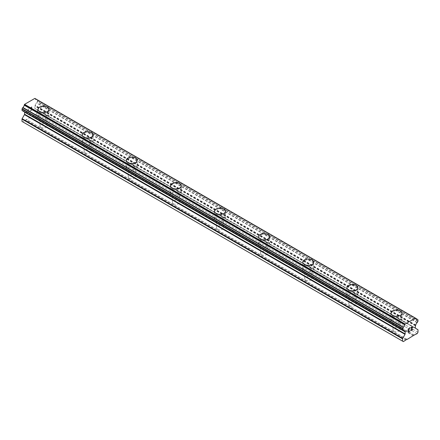 <?xml version="1.0" encoding="UTF-8"?>
<svg xmlns="http://www.w3.org/2000/svg" width="440" height="440" viewBox="0 0 440 440"><rect width="100%" height="100%" fill="white"/><g stroke="black" fill="none" stroke-linecap="round" stroke-linejoin="round"><path stroke-width="0.33" stroke-dasharray="2.2 1.65" d="M41.03 127.314A3.509 2.024 0 0 0 44.852 127.754A3.509 2.024 0 0 0 47.02 125.879A3.509 2.024 0 0 0 45.991 124.449A3.509 2.024 0 0 0 42.169 124.009A3.509 2.024 0 0 0 40.002 125.879A3.509 2.024 0 0 0 41.03 127.314M41.03 118.399A3.509 2.024 0 0 0 44.852 118.839A3.509 2.024 0 0 0 47.02 116.963A3.509 2.024 0 0 0 45.991 115.533A3.509 2.024 0 0 0 42.169 115.093A3.509 2.024 0 0 0 40.002 116.963A3.509 2.024 0 0 0 41.03 118.399M48.972 109.329L48.972 109.324A5.462 3.152 180 0 1 48.972 109.329A5.462 3.152 180 0 1 45.601 112.239A5.462 3.152 180 0 1 39.65 111.557A5.462 3.152 180 0 1 38.049 109.329A5.462 3.152 180 0 1 38.049 109.324L38.049 109.329M85.151 152.79A3.509 2.024 0 0 0 88.974 153.225A3.509 2.024 0 0 0 91.141 151.355A3.509 2.024 0 0 0 90.112 149.919A3.509 2.024 0 0 0 86.29 149.485A3.509 2.024 0 0 0 84.123 151.355A3.509 2.024 0 0 0 85.151 152.79M85.151 143.869A3.509 2.024 0 0 0 88.974 144.309A3.509 2.024 0 0 0 91.141 142.439A3.509 2.024 0 0 0 90.112 141.004A3.509 2.024 0 0 0 86.29 140.569A3.509 2.024 0 0 0 84.123 142.439A3.509 2.024 0 0 0 85.151 143.869M93.093 134.805L93.093 134.794A5.462 3.152 180 0 1 93.093 134.805A5.462 3.152 180 0 1 89.722 137.715A5.462 3.152 180 0 1 83.771 137.033A5.462 3.152 180 0 1 82.17 134.805A5.462 3.152 180 0 1 82.17 134.8L82.17 134.794M129.272 178.261A3.509 2.024 0 0 0 133.1 178.701A3.509 2.024 0 0 0 135.267 176.831A3.509 2.024 0 0 0 134.239 175.395A3.509 2.024 0 0 0 130.411 174.955A3.509 2.024 0 0 0 128.244 176.831A3.509 2.024 0 0 0 129.272 178.261M129.272 169.345A3.509 2.024 0 0 0 133.1 169.785A3.509 2.024 0 0 0 135.267 167.915A3.509 2.024 0 0 0 134.239 166.48A3.509 2.024 0 0 0 130.411 166.04A3.509 2.024 0 0 0 128.244 167.915A3.509 2.024 0 0 0 129.272 169.345M137.214 160.276L137.214 160.276A5.462 3.152 180 0 1 133.843 163.191A5.462 3.152 180 0 1 127.892 162.503A5.462 3.152 180 0 1 126.297 160.276L126.297 160.27M173.393 203.737A3.509 2.024 0 0 0 177.221 204.177A3.509 2.024 0 0 0 179.388 202.301A3.509 2.024 0 0 0 178.36 200.871A3.509 2.024 0 0 0 174.531 200.431A3.509 2.024 0 0 0 172.37 202.301A3.509 2.024 0 0 0 173.393 203.737M173.393 194.821A3.509 2.024 0 0 0 177.221 195.261A3.509 2.024 0 0 0 179.388 193.386A3.509 2.024 0 0 0 178.36 191.956A3.509 2.024 0 0 0 174.531 191.516A3.509 2.024 0 0 0 172.37 193.386A3.509 2.024 0 0 0 173.393 194.821M181.335 185.752L181.335 185.746A5.462 3.152 180 0 1 181.335 185.752A5.462 3.152 180 0 1 177.969 188.661A5.462 3.152 180 0 1 172.018 187.979A5.462 3.152 180 0 1 170.418 185.752A5.462 3.152 180 0 1 170.418 185.746L170.418 185.752M217.52 229.207A3.509 2.024 0 0 0 221.342 229.647A3.509 2.024 0 0 0 223.509 227.777A3.509 2.024 0 0 0 222.481 226.341A3.509 2.024 0 0 0 218.658 225.902A3.509 2.024 0 0 0 216.491 227.777A3.509 2.024 0 0 0 217.52 229.207M217.52 220.292A3.509 2.024 0 0 0 221.342 220.732A3.509 2.024 0 0 0 223.509 218.862A3.509 2.024 0 0 0 222.481 217.426A3.509 2.024 0 0 0 218.658 216.986A3.509 2.024 0 0 0 216.491 218.862A3.509 2.024 0 0 0 217.52 220.292M225.462 211.222L225.462 211.222A5.462 3.152 180 0 1 222.09 214.137A5.462 3.152 180 0 1 216.139 213.455A5.462 3.152 180 0 1 214.539 211.222L214.539 211.216M261.641 254.683A3.509 2.024 0 0 0 265.469 255.123A3.509 2.024 0 0 0 267.63 253.248A3.509 2.024 0 0 0 266.607 251.818A3.509 2.024 0 0 0 262.779 251.378A3.509 2.024 0 0 0 260.612 253.248A3.509 2.024 0 0 0 261.641 254.683M261.641 245.768A3.509 2.024 0 0 0 265.469 246.208A3.509 2.024 0 0 0 267.63 244.332A3.509 2.024 0 0 0 266.607 242.902A3.509 2.024 0 0 0 262.779 242.462A3.509 2.024 0 0 0 260.612 244.332A3.509 2.024 0 0 0 261.641 245.768M269.582 236.698L269.582 236.693A5.462 3.152 180 0 1 269.582 236.698A5.462 3.152 180 0 1 266.211 239.613A5.462 3.152 180 0 1 260.26 238.926A5.462 3.152 180 0 1 258.665 236.698A5.462 3.152 180 0 1 258.665 236.693L258.665 236.693M305.762 280.159A3.509 2.024 0 0 0 309.59 280.599A3.509 2.024 0 0 0 311.757 278.724A3.509 2.024 0 0 0 310.728 277.294A3.509 2.024 0 0 0 306.9 276.853A3.509 2.024 0 0 0 304.733 278.724A3.509 2.024 0 0 0 305.762 280.159M305.762 271.244A3.509 2.024 0 0 0 309.59 271.678A3.509 2.024 0 0 0 311.757 269.808A3.509 2.024 0 0 0 310.728 268.373A3.509 2.024 0 0 0 306.9 267.938A3.509 2.024 0 0 0 304.733 269.808A3.509 2.024 0 0 0 305.762 271.244M313.704 262.174L313.704 262.169A5.462 3.152 180 0 1 313.704 262.174A5.462 3.152 180 0 1 310.332 265.084A5.462 3.152 180 0 1 304.387 264.402A5.462 3.152 180 0 1 302.786 262.174A5.462 3.152 180 0 1 302.786 262.169L302.786 262.174M349.888 305.63A3.509 2.024 0 0 0 353.711 306.07A3.509 2.024 0 0 0 355.877 304.2A3.509 2.024 0 0 0 354.849 302.764A3.509 2.024 0 0 0 351.027 302.324A3.509 2.024 0 0 0 348.86 304.2A3.509 2.024 0 0 0 349.888 305.63M349.888 296.714A3.509 2.024 0 0 0 353.711 297.154A3.509 2.024 0 0 0 355.877 295.284A3.509 2.024 0 0 0 354.849 293.849A3.509 2.024 0 0 0 351.027 293.409A3.509 2.024 0 0 0 348.86 295.284A3.509 2.024 0 0 0 349.888 296.714M357.83 287.645L357.83 287.645A5.462 3.152 180 0 1 354.459 290.56A5.462 3.152 180 0 1 348.507 289.877A5.462 3.152 180 0 1 346.907 287.645L346.907 287.639M394.009 331.106A3.509 2.024 0 0 0 397.832 331.546A3.509 2.024 0 0 0 399.999 329.67A3.509 2.024 0 0 0 398.97 328.24A3.509 2.024 0 0 0 395.148 327.8A3.509 2.024 0 0 0 392.981 329.67A3.509 2.024 0 0 0 394.009 331.106M394.009 322.19A3.509 2.024 0 0 0 397.832 322.63A3.509 2.024 0 0 0 399.999 320.755A3.509 2.024 0 0 0 398.97 319.325A3.509 2.024 0 0 0 395.148 318.885A3.509 2.024 0 0 0 392.981 320.755A3.509 2.024 0 0 0 394.009 322.19M401.951 313.12L401.951 313.115A5.462 3.152 180 0 1 401.951 313.12A5.462 3.152 180 0 1 398.58 316.03A5.462 3.152 180 0 1 392.629 315.348A5.462 3.152 180 0 1 391.028 313.12A5.462 3.152 180 0 1 391.028 313.115L391.028 313.115M392.629 322.988A5.462 3.152 0 0 0 398.58 323.67A5.462 3.152 0 0 0 401.951 320.755A5.462 3.152 0 0 0 400.351 318.527A5.462 3.152 0 0 0 394.4 317.845A5.462 3.152 0 0 0 391.028 320.755A5.462 3.152 0 0 0 392.629 322.988M392.629 316.113A5.462 3.152 0 0 0 398.58 316.795A5.462 3.152 0 0 0 401.951 313.885A5.462 3.152 0 0 0 400.351 311.658A5.462 3.152 0 0 0 394.4 310.97A5.462 3.152 0 0 0 391.028 313.885A5.462 3.152 0 0 0 392.629 316.113M348.507 297.512A5.462 3.152 0 0 0 354.459 298.194A5.462 3.152 0 0 0 357.83 295.284A5.462 3.152 0 0 0 356.23 293.051A5.462 3.152 0 0 0 350.279 292.369A5.462 3.152 0 0 0 346.907 295.284A5.462 3.152 0 0 0 348.507 297.512M348.507 290.642A5.462 3.152 0 0 0 354.459 291.324A5.462 3.152 0 0 0 357.83 288.409A5.462 3.152 0 0 0 356.23 286.182A5.462 3.152 0 0 0 350.279 285.5A5.462 3.152 0 0 0 346.907 288.409A5.462 3.152 0 0 0 348.507 290.642M304.387 272.036A5.462 3.152 0 0 0 310.332 272.723A5.462 3.152 0 0 0 313.704 269.808A5.462 3.152 0 0 0 312.109 267.581A5.462 3.152 0 0 0 306.158 266.899A5.462 3.152 0 0 0 302.786 269.808A5.462 3.152 0 0 0 304.387 272.036M304.387 265.166A5.462 3.152 0 0 0 310.332 265.848A5.462 3.152 0 0 0 313.704 262.939A5.462 3.152 0 0 0 312.109 260.706A5.462 3.152 0 0 0 306.158 260.024A5.462 3.152 0 0 0 302.786 262.939A5.462 3.152 0 0 0 304.387 265.166M260.26 246.565A5.462 3.152 0 0 0 266.211 247.247A5.462 3.152 0 0 0 269.582 244.332A5.462 3.152 0 0 0 267.982 242.105A5.462 3.152 0 0 0 262.031 241.423A5.462 3.152 0 0 0 258.665 244.332A5.462 3.152 0 0 0 260.26 246.565M260.26 239.69A5.462 3.152 0 0 0 266.211 240.378A5.462 3.152 0 0 0 269.582 237.463A5.462 3.152 0 0 0 267.982 235.235A5.462 3.152 0 0 0 262.031 234.548A5.462 3.152 0 0 0 258.665 237.463A5.462 3.152 0 0 0 260.26 239.69M216.139 221.089A5.462 3.152 0 0 0 222.09 221.771A5.462 3.152 0 0 0 225.462 218.862A5.462 3.152 0 0 0 223.861 216.634A5.462 3.152 0 0 0 217.91 215.947A5.462 3.152 0 0 0 214.539 218.862A5.462 3.152 0 0 0 216.139 221.089M216.139 214.22A5.462 3.152 0 0 0 222.09 214.902A5.462 3.152 0 0 0 225.462 211.987A5.462 3.152 0 0 0 223.861 209.759A5.462 3.152 0 0 0 217.91 209.077A5.462 3.152 0 0 0 214.539 211.987A5.462 3.152 0 0 0 216.139 214.22M172.018 195.613A5.462 3.152 0 0 0 177.969 196.301A5.462 3.152 0 0 0 181.335 193.386A5.462 3.152 0 0 0 179.74 191.158A5.462 3.152 0 0 0 173.789 190.476A5.462 3.152 0 0 0 170.418 193.386A5.462 3.152 0 0 0 172.018 195.613M172.018 188.744A5.462 3.152 0 0 0 177.969 189.426A5.462 3.152 0 0 0 181.335 186.516A5.462 3.152 0 0 0 179.74 184.283A5.462 3.152 0 0 0 173.789 183.601A5.462 3.152 0 0 0 170.418 186.516A5.462 3.152 0 0 0 172.018 188.744M127.892 170.143A5.462 3.152 0 0 0 133.843 170.825A5.462 3.152 0 0 0 137.214 167.915A5.462 3.152 0 0 0 135.614 165.682A5.462 3.152 0 0 0 129.668 165A5.462 3.152 0 0 0 126.297 167.915A5.462 3.152 0 0 0 127.892 170.143M127.892 163.268A5.462 3.152 0 0 0 133.843 163.955A5.462 3.152 0 0 0 137.214 161.04A5.462 3.152 0 0 0 135.614 158.812A5.462 3.152 0 0 0 129.668 158.131A5.462 3.152 0 0 0 126.297 161.04A5.462 3.152 0 0 0 127.892 163.268M83.771 144.666A5.462 3.152 0 0 0 89.722 145.349A5.462 3.152 0 0 0 93.093 142.439A5.462 3.152 0 0 0 91.493 140.212A5.462 3.152 0 0 0 85.542 139.524A5.462 3.152 0 0 0 82.17 142.439A5.462 3.152 0 0 0 83.771 144.666M83.771 137.797A5.462 3.152 0 0 0 89.722 138.479A5.462 3.152 0 0 0 93.093 135.57A5.462 3.152 0 0 0 91.493 133.337A5.462 3.152 0 0 0 85.542 132.655A5.462 3.152 0 0 0 82.17 135.57A5.462 3.152 0 0 0 83.771 137.797M39.65 119.196A5.462 3.152 0 0 0 45.601 119.878A5.462 3.152 0 0 0 48.972 116.963A5.462 3.152 0 0 0 47.372 114.736A5.462 3.152 0 0 0 41.421 114.054A5.462 3.152 0 0 0 38.049 116.963A5.462 3.152 0 0 0 39.65 119.196M39.65 112.321A5.462 3.152 0 0 0 45.601 113.003A5.462 3.152 0 0 0 48.972 110.094A5.462 3.152 0 0 0 47.372 107.866A5.462 3.152 0 0 0 41.421 107.179A5.462 3.152 0 0 0 38.049 110.094A5.462 3.152 0 0 0 39.65 112.321M409.145 329.907L408.359 330.352M409.8 331.04L408.359 331.87M409.805 328.009L408.172 328.95L408.172 332.189M410.927 328.185L411.065 327.597M411.477 327.047L411.059 327.591M412.423 326.805L411.472 327.041M412.687 329.373L411.153 330.253M412.242 326.953L412.242 327.822L410.762 330.704M31.636 107.135L31.636 108.433L31.642 107.135L30.201 107.971L31.642 107.135M31.636 108.433L30.855 108.889L31.642 108.433M30.85 109.104L31.636 108.647L30.855 109.104M31.636 108.647L31.636 109.945L31.642 108.653M31.636 109.945L30.195 110.781L31.642 109.951M30.195 110.996L31.829 110.055L31.829 106.81L30.195 107.751L31.829 106.81L31.829 110.055L30.201 110.996M28.908 109.346L28.6 109.351L28.908 109.346M28.193 108.911L28.193 112.156L28.199 108.911M28.193 112.156L28.38 109.219L28.199 112.156M22 121.424L22.825 121.902L26.384 119.526L36.614 113.938L37.444 112.508L37.444 110.209A0.621 0.363 120 0 0 37.312 109.923L34.98 108.576A0.621 0.363 -60 0 1 34.848 108.29L34.848 106.227A0.621 0.363 -60 0 1 34.98 105.793L35.227 105.303A2.184 1.26 -60 0 1 36.559 103.004L37.345 101.75L37.444 100.139L36.553 99.578A2.184 1.26 -60 0 1 35.667 99.583A2.184 1.26 -60 0 1 35.227 98.813L34.876 98.389M22.099 110.556L22.886 110.897A2.184 1.26 -60 0 1 23.776 110.891A2.184 1.26 -60 0 1 24.211 111.667L24.464 111.865A0.621 0.363 -60 0 1 24.558 111.975M415.503 318.142L35.14 98.538L415.695 318.252M413.341 335.863L32.78 116.155M407.22 339.4L26.659 119.686M413.617 335.39L33.061 115.676M414.277 335.005L33.721 115.291M414.552 335.165L33.996 115.451M417.175 333.652L36.614 113.938M418 332.222L37.444 112.508M417.874 329.637L37.312 109.923M415.536 328.29L34.98 108.576L415.536 328.29M415.646 325.32L35.09 105.606M415.789 325.017L35.227 105.303M417.901 319.638L37.345 99.924M415.789 318.417L36.746 99.578L415.789 318.417M36.553 99.578L35.227 98.813M22.886 110.897L403.442 330.611L24.211 111.667M404.91 331.518L24.464 111.865L404.811 331.458M24.299 111.782L403.359 330.632L24.354 111.804M403.387 341.611L22.825 121.902M406.005 340.098L25.449 120.389M406.28 339.625L25.724 119.911M406.94 339.24L26.384 119.526M418 329.923L37.444 110.209M415.41 328.004L34.848 108.29M415.41 325.941L34.848 106.227M415.536 325.507L34.98 105.793M417.115 322.718L36.559 103.004M417.307 322.498L36.746 102.79M417.901 321.464L37.345 101.75M418 321.139L37.444 101.425M418 319.853L37.444 100.139M47.02 125.879L47.02 116.963M91.141 151.355L91.141 142.439M135.267 176.831L135.267 167.915M179.388 202.301L179.388 193.386M223.509 227.777L223.509 218.862M267.63 253.248L267.63 244.332M311.757 278.724L311.757 269.808M355.877 304.2L355.877 295.284M399.999 329.67L399.999 320.755M401.951 320.755L401.951 313.885M357.83 295.284L357.83 288.409M313.704 269.808L313.704 262.939M269.582 244.332L269.582 237.463M225.462 218.862L225.462 211.987M181.335 193.386L181.335 186.516M137.214 167.915L137.214 161.04M93.093 142.439L93.093 135.57M48.972 116.963L48.972 110.094M38.049 116.963L38.049 110.094M82.17 142.439L82.17 135.57M126.297 167.915L126.297 161.04M170.418 193.386L170.418 186.516M214.539 218.862L214.539 211.987M258.665 244.332L258.665 237.463M302.786 269.808L302.786 262.939M346.907 295.284L346.907 288.409M391.028 320.755L391.028 313.885M392.981 329.67L392.981 320.755M348.86 304.2L348.86 295.284M304.733 278.724L304.733 269.808M260.612 253.248L260.612 244.332M216.491 227.777L216.491 218.862M172.37 202.301L172.37 193.386M128.244 176.831L128.244 167.915M84.123 151.355L84.123 142.439M40.002 125.879L40.002 116.963M416.224 319.297L35.667 99.583M404.333 330.605L23.776 110.891"/><path stroke-width="0.66" d="M47.372 107.102A5.462 3.152 180 0 1 48.972 109.324A5.462 3.152 180 0 1 45.601 112.233A5.462 3.152 180 0 1 39.65 111.551A5.462 3.152 180 0 1 38.049 109.324A5.462 3.152 180 0 1 41.421 106.414A5.462 3.152 180 0 1 47.372 107.102M38.049 109.324A5.462 3.152 180 0 1 41.421 106.409A5.462 3.152 180 0 1 47.372 107.096A5.462 3.152 180 0 1 48.972 109.324M82.17 134.794A5.462 3.152 180 0 1 85.542 131.885A5.462 3.152 180 0 1 91.493 132.567A5.462 3.152 180 0 1 93.093 134.8A5.462 3.152 180 0 1 89.722 137.709A5.462 3.152 180 0 1 83.771 137.027A5.462 3.152 180 0 1 82.17 134.794A5.462 3.152 180 0 1 85.547 131.89A5.462 3.152 180 0 1 91.493 132.572A5.462 3.152 180 0 1 93.093 134.794M126.297 160.27A5.462 3.152 180 0 1 129.668 157.361A5.462 3.152 180 0 1 135.614 158.043A5.462 3.152 180 0 1 137.214 160.276A5.462 3.152 180 0 1 133.843 163.185A5.462 3.152 180 0 1 127.892 162.498A5.462 3.152 180 0 1 126.297 160.27A5.462 3.152 180 0 1 129.668 157.366A5.462 3.152 180 0 1 135.614 158.048A5.462 3.152 180 0 1 137.214 160.27M179.74 183.524A5.462 3.152 180 0 1 181.335 185.746A5.462 3.152 180 0 1 177.969 188.656A5.462 3.152 180 0 1 172.018 187.974A5.462 3.152 180 0 1 170.418 185.746A5.462 3.152 180 0 1 173.789 182.837A5.462 3.152 180 0 1 179.74 183.524M170.418 185.746A5.462 3.152 180 0 1 173.789 182.831A5.462 3.152 180 0 1 179.74 183.513A5.462 3.152 180 0 1 181.335 185.746M214.539 211.216A5.462 3.152 180 0 1 217.91 208.307A5.462 3.152 180 0 1 223.861 208.989A5.462 3.152 180 0 1 225.462 211.222A5.462 3.152 180 0 1 222.09 214.132A5.462 3.152 180 0 1 216.139 213.45A5.462 3.152 180 0 1 214.539 211.216A5.462 3.152 180 0 1 217.916 208.313A5.462 3.152 180 0 1 223.861 208.995A5.462 3.152 180 0 1 225.462 211.216M258.665 236.693A5.462 3.152 180 0 1 262.031 233.778A5.462 3.152 180 0 1 267.982 234.465A5.462 3.152 180 0 1 269.582 236.693A5.462 3.152 180 0 1 266.211 239.602A5.462 3.152 180 0 1 260.26 238.92A5.462 3.152 180 0 1 258.665 236.693A5.462 3.152 180 0 1 262.037 233.783A5.462 3.152 180 0 1 267.982 234.471A5.462 3.152 180 0 1 269.582 236.693M302.786 262.169A5.462 3.152 180 0 1 306.158 259.254A5.462 3.152 180 0 1 312.109 259.936A5.462 3.152 180 0 1 313.704 262.169A5.462 3.152 180 0 1 310.332 265.078A5.462 3.152 180 0 1 304.387 264.396A5.462 3.152 180 0 1 302.786 262.169A5.462 3.152 180 0 1 306.158 259.259A5.462 3.152 180 0 1 312.109 259.941A5.462 3.152 180 0 1 313.704 262.169M346.907 287.639A5.462 3.152 180 0 1 350.279 284.73A5.462 3.152 180 0 1 356.23 285.411A5.462 3.152 180 0 1 357.83 287.645A5.462 3.152 180 0 1 354.459 290.554A5.462 3.152 180 0 1 348.507 289.867A5.462 3.152 180 0 1 346.907 287.639A5.462 3.152 180 0 1 350.279 284.735A5.462 3.152 180 0 1 356.23 285.417A5.462 3.152 180 0 1 357.83 287.639M391.028 313.115A5.462 3.152 180 0 1 394.4 310.2A5.462 3.152 180 0 1 400.351 310.882A5.462 3.152 180 0 1 401.951 313.115A5.462 3.152 180 0 1 398.58 316.025A5.462 3.152 180 0 1 392.629 315.343A5.462 3.152 180 0 1 391.028 313.115A5.462 3.152 180 0 1 394.405 310.206A5.462 3.152 180 0 1 400.351 310.893A5.462 3.152 180 0 1 401.951 313.115M408.364 329.06L408.364 330.358L408.359 329.054L409.8 328.224L408.359 329.054M408.364 330.358L409.145 329.907M409.151 330.121L408.359 330.572L409.145 330.116M408.364 330.572L408.364 331.87L408.359 330.572M408.364 331.87L409.8 331.04M408.172 332.189L409.8 331.254L408.172 332.195L408.172 328.95L409.8 328.014M410.927 328.18L411.477 327.047L412.423 326.805M412.566 327.047L412.566 327.371L412.561 327.047M412.566 327.371L412.429 327.756L412.561 327.366M412.429 327.756L412.033 328.598L412.423 327.756M412.033 328.598L411.158 330.259L412.027 328.598M411.158 330.259L412.687 329.373M410.768 330.693L412.687 329.582L410.762 330.704L412.374 327.459L412 326.959L411.12 328.075L411.241 327.536L412.242 326.953M403.442 330.611A2.184 1.26 -60 0 1 404.333 330.605A2.184 1.26 -60 0 1 404.773 331.381L402.556 330.055L402.655 328.438L403.447 327.179A2.184 1.26 -60 0 0 404.773 324.885L405.125 324.049L415.432 318.098L415.789 318.527A2.184 1.26 -60 0 0 416.224 319.297A2.184 1.26 -60 0 0 417.109 319.291L418 319.853L417.901 321.464L417.115 322.718A2.184 1.26 -60 0 0 415.789 325.017L415.536 325.507A0.621 0.363 -60 0 0 415.41 325.941L415.41 328.004A0.621 0.363 -60 0 0 415.536 328.29L417.874 329.637A0.621 0.363 -60 0 1 418 329.923L418 332.222L417.175 333.652L414.277 335.005L407.22 339.4L406.94 339.24L403.387 341.611L402.556 341.138L402.556 338.839A0.621 0.363 -60 0 1 402.688 338.404L405.02 334.361L24.464 114.648L22.127 118.69A0.621 0.363 120 0 0 22 119.125L22 121.424L402.556 341.138M405.02 334.361A0.621 0.363 -60 0 0 405.152 333.927L405.152 331.865A0.621 0.363 -60 0 0 405.02 331.579L404.773 331.381M24.558 111.975A0.621 0.363 -60 0 1 24.591 112.151L24.591 114.213A0.621 0.363 -60 0 1 24.464 114.648M22.693 110.902L403.255 330.611L22.693 110.902M415.432 318.098L34.876 98.389L24.569 104.335L24.211 105.177A2.184 1.26 -60 0 1 22.891 107.47L22 109.054L22.099 110.556L402.655 330.27M417.302 319.291L415.789 318.417L417.302 319.291M405.125 324.049L24.569 104.335M404.773 324.885L24.211 105.177M404.811 331.458L403.381 330.632L404.855 331.496M417.109 319.291L415.789 318.527M404.866 324.506L24.305 104.792M403.447 327.179L22.891 107.47M403.255 327.399L22.699 107.684M402.655 328.438L22.099 108.73M402.556 328.768L22 109.054M402.556 330.055L22 110.341M405.152 331.865L24.591 112.151M405.152 333.927L24.591 114.213M402.688 338.404L22.127 118.69M402.556 338.839L22 119.125"/></g></svg>
